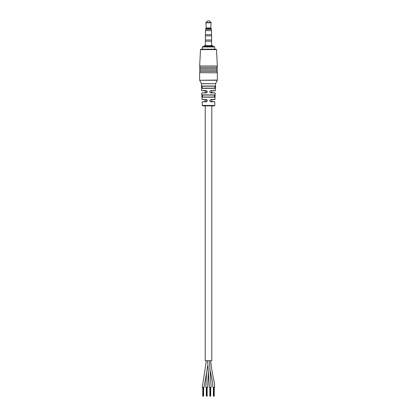 <?xml version="1.0" encoding="UTF-8"?>
<svg xmlns="http://www.w3.org/2000/svg" width="417" height="417" viewBox="0 0 417 417"><rect width="100%" height="100%" fill="white"/><g stroke="black" fill="none" stroke-linecap="round" stroke-linejoin="round"><path stroke-width="0.63" d="M214.275 105.866L202.725 105.866L202.281 105.438L214.719 105.438L214.275 105.866L211.779 105.866L211.779 360.726L205.221 360.726L205.221 105.866M211.779 101.612L211.779 99.663L214.776 99.663L210.804 99.663L210.137 99.929L209.829 100.638L210.168 101.378L214.859 101.795L210.866 101.795C209.36 101.039 209.36 100.273 210.866 99.496L210.137 99.929M211.779 92.756L211.779 90.807L215.13 90.807L210.804 90.807L210.132 91.078L209.829 91.782L210.168 92.522L215.214 92.944L210.866 92.944C209.355 92.183 209.355 91.417 210.866 90.64L210.132 91.078M205.221 101.612L205.221 99.663M205.221 92.756L205.221 90.807M207.765 365.537L204.075 387.294L202.302 387.294L206.342 360.726M206.556 371.974L205.842 387.294L207.614 387.294L208.312 372.136M210.658 360.726C211.383 367.961 212.602 375.128 214.317 382.227L214.698 387.294L212.925 387.294L212.545 382.222L209.777 368.805L212.545 382.222L212.925 387.294M209.386 360.726L211.158 387.294L209.386 387.294L207.614 360.726L209.386 387.294M203.621 387.294L203.621 396.15L202.756 396.15L202.756 387.294M203.183 396.15L203.183 387.294L203.188 396.15M202.902 396.15L202.902 387.294M203.475 396.15L203.475 387.294M207.16 387.294L207.16 396.15L206.295 396.15L206.295 387.294M206.728 396.15L206.728 387.294L206.733 396.15M206.441 396.15L206.441 387.294M207.014 396.15L207.014 387.294M210.705 387.294L210.705 396.15L209.84 396.15L209.84 387.294M210.267 396.15L210.267 387.294L210.272 396.15M209.986 396.15L209.986 387.294M210.559 396.15L210.559 387.294M214.244 387.294L214.244 396.15L213.379 396.15L213.379 387.294M213.812 396.15L213.812 387.294L213.817 396.15M213.525 396.15L213.525 387.294M214.098 396.15L214.098 387.294M211.779 86.204L214.917 86.204L211.779 86.204M211.779 95.06L214.536 95.06L211.779 95.06M208.5 88.154L214.818 88.154L214.917 86.204L202.083 86.204L202.182 88.154L208.5 88.154M214.917 86.204L214.818 88.154M208.5 97.01L214.437 97.01L214.536 95.06L202.464 95.06L202.563 97.01L208.5 97.01M214.536 95.06L214.437 97.01M206.134 92.944L201.786 92.944L206.196 92.756L206.858 92.501L206.822 91.036L201.692 90.64L206.134 90.64C207.645 91.412 207.645 92.178 206.134 92.944L206.858 92.501M206.134 101.795L202.141 101.795L206.853 101.357L206.816 99.887L202.047 99.496L206.134 99.496C207.64 100.268 207.64 101.034 206.134 101.795L206.853 101.357M200.952 49.19L216.048 49.19L216.491 49.607L200.509 49.607L200.952 49.19M202.745 46.532L214.255 46.532L214.698 46.975L202.302 46.975L202.745 46.532M205.221 86.204L202.083 86.204L205.221 86.204M205.221 95.06L202.464 95.06L205.221 95.06M199.821 72.657L217.356 72.834L199.821 72.657M199.769 68.669L217.314 68.789L199.769 68.669M199.769 67.34L217.314 67.46L199.769 67.34M199.769 69.999L217.314 70.113L199.769 69.999M199.769 71.328L217.314 71.443L199.769 71.328M214.604 97.192L202.396 97.192L202.297 94.888L214.703 94.888M214.984 88.336L202.016 88.336L201.917 86.032L215.083 86.032M205.221 97.01L202.396 97.192M205.221 88.154L202.016 88.336M206.816 99.887L206.134 99.496M206.822 91.036L206.134 90.64M210.168 101.378L210.866 101.795M210.168 92.522L210.866 92.944M205.466 35.904L205.466 34.663L211.534 34.663L211.534 30.644L205.518 30.592L211.534 30.644M207.609 39.98L211.633 39.98L211.633 35.904L205.367 35.904L205.367 39.98L207.609 39.98M212.925 46L212.576 45.646L204.424 45.646L204.075 46L212.925 46L212.925 46.532M205.373 41.22L211.633 41.22L211.633 39.98L205.367 39.98L205.378 45.646M205.466 30.644L205.466 34.663L211.534 34.663L211.534 35.904M211.315 30.592L211.315 29.352L205.685 29.352L211.315 29.352L211.315 28.643L205.685 28.643L206.285 27.934L210.715 27.934L211.315 28.643M211.038 22.502L205.962 22.502L207.614 20.85L209.386 20.85L211.143 22.784L205.857 22.784L206.285 27.934M215.599 83.692L217.309 80.278L199.691 80.278L201.401 83.692L215.599 83.692L201.416 83.765L201.692 90.64M199.691 80.278L217.356 80.08L217.356 72.834M216.913 67.34L217.346 66.048L199.644 65.98L217.356 65.98L216.491 49.607M210.866 99.496L214.953 99.496L215.214 92.944M210.866 90.64L215.308 90.64L215.584 83.765M202.281 105.438L202.141 101.795M202.047 99.496L201.786 92.944M199.644 72.834L199.644 80.08M200.087 72.657L199.686 71.443M200.087 71.328L199.686 70.113M200.087 69.999L199.686 68.789M200.087 68.669L199.686 67.46M200.087 67.34L199.654 66.048M200.509 49.607L199.644 65.98M202.302 46.975L202.302 49.19M214.698 46.975L214.698 49.19M216.913 68.669L217.314 67.46M216.913 69.999L217.314 68.789M216.913 71.328L217.314 70.113M216.913 72.657L217.314 71.443M214.719 105.438L214.859 101.795M211.622 45.646L211.622 41.22M204.075 46.532L204.075 46M205.685 30.592L205.685 28.643M210.715 27.934L211.143 22.784M205.962 22.502L205.857 22.784"/></g></svg>
